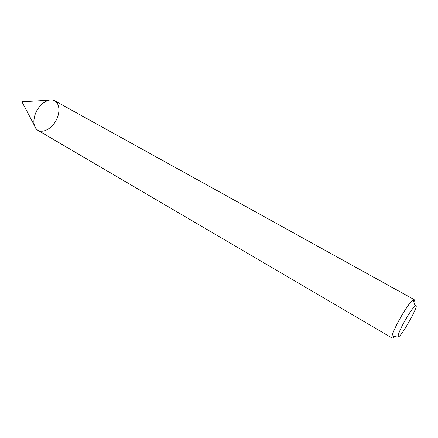 <?xml version="1.0" encoding="UTF-8"?>
<svg xmlns="http://www.w3.org/2000/svg" width="438" height="438" viewBox="0 0 438 438"><rect width="100%" height="100%" fill="white"/><g stroke="black" fill="none" stroke-linecap="round" stroke-linejoin="round"><path stroke-width="0.66" d="M394.408 336.521C393.264 337.725 392.492 338.224 392.087 338.016L37.947 130.332C33.912 127.524 32.894 122.492 34.887 115.243C37.953 104.874 48.892 97.105 54.761 100.822L414.019 299.521C414.403 299.756 414.37 300.676 413.915 302.275M392.087 338.016L391.84 337.052C392.092 334.709 393.904 330.225 397.271 323.605C402.631 313.115 410.406 301.437 413.061 299.795L414.019 299.521M402.593 324.991C407.871 315.152 412.059 308.785 415.158 305.899C421.69 301.289 397.523 343.71 398.158 335.738C398.41 333.855 399.889 330.268 402.593 324.991M34.345 125.323L21.916 101.758L48.613 100.275M34.887 115.243C37.63 106.111 46.636 98.577 52.741 100.083C59.546 101.381 60.937 112.084 55.785 120.948C50.786 129.9 40.871 134.165 36.283 128.975C33.627 125.744 33.162 121.167 34.887 115.243M415.158 305.899L413.061 299.795M398.158 335.738L391.84 337.052"/></g></svg>
